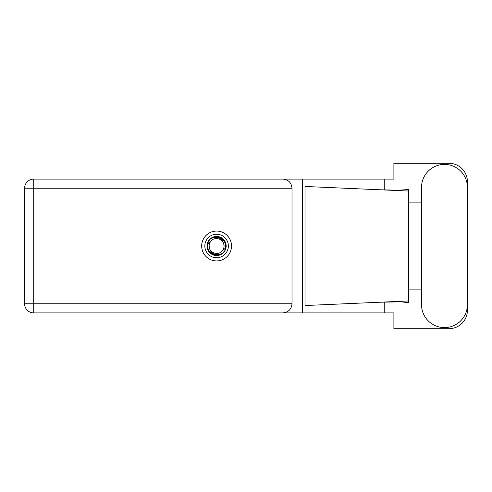 <?xml version="1.0" encoding="UTF-8"?>
<svg xmlns="http://www.w3.org/2000/svg" width="492" height="492" viewBox="0 0 492 492"><rect width="100%" height="100%" fill="white"/><g stroke="black" fill="none" stroke-linecap="round" stroke-linejoin="round"><path stroke-width="0.74" d="M421.533 304.659A22.933 22.933 0 0 0 444.467 327.592A22.933 22.933 0 0 0 467.4 304.659L467.4 187.341A22.933 22.933 0 0 0 444.467 164.408A22.933 22.933 0 0 0 421.533 187.341L421.533 304.659M216.597 231.08A14.92 14.92 0 0 0 201.677 246A14.92 14.92 0 0 0 216.597 260.92A14.92 14.92 0 0 0 231.517 246A14.92 14.92 0 0 0 216.597 231.08M292.014 188.227L33.714 188.227L33.714 303.773L24.6 303.773A9.114 9.114 0 0 0 33.714 312.887A9.114 9.114 0 0 1 24.6 303.773L24.6 188.227A9.114 9.114 0 0 1 33.714 179.113L282.9 179.113C288.398 179.691 291.436 182.729 292.014 188.227L292.014 303.773C291.436 309.271 288.398 312.309 282.9 312.887L33.714 312.887L33.714 303.773L292.014 303.773M467.4 202.101L467.4 181.683A18.376 18.376 0 0 0 449.024 163.307L393.895 163.307L393.895 179.113L282.9 179.113M467.4 289.899L467.4 310.317A18.376 18.376 0 0 1 449.024 328.693L393.895 328.693L393.895 312.887L282.9 312.887M421.533 289.899L408.594 289.899L408.594 302.709L401.14 301.836L379.984 302.223L408.594 300.963L408.594 191.037L408.594 202.101L421.533 202.101M384.252 302.051L384.252 312.887M384.252 179.113L384.252 189.949M407.013 189.635L408.594 189.291L408.594 191.037L379.984 189.777L398.348 190.22L407.013 189.635M379.984 302.223L305.009 305.538L305.009 186.462L379.984 189.777M302.408 179.113L302.408 312.887M408.594 290.692L408.594 201.308M204.838 246A11.759 11.759 0 0 0 216.597 257.759A11.759 11.759 0 0 0 228.356 246A11.759 11.759 0 0 0 216.597 234.241A11.759 11.759 0 0 0 204.838 246M207.04 246A9.557 9.557 0 0 0 216.597 255.557A9.557 9.557 0 0 0 226.154 246A9.557 9.557 0 0 0 216.597 236.443A9.557 9.557 0 0 0 207.04 246M207.962 243.725L211.32 240.723A7.46 7.46 0 0 0 209.137 246C209.832 252.648 213.51 255.379 220.164 254.186L222.421 253.442L224.856 250.594L225.231 248.275A8.93 8.93 0 0 0 213.03 237.814L210.773 238.558L208.337 241.406L207.962 243.725A8.93 8.93 0 0 0 220.164 254.186M211.32 240.723C215.594 235.963 224.401 239.61 224.057 246C223.362 239.352 219.684 236.621 213.03 237.814M225.231 248.275L221.874 251.277A7.46 7.46 0 0 0 224.057 246M221.874 251.277C217.599 256.037 208.792 252.39 209.137 246M24.6 188.227L33.714 188.227L33.714 179.113"/></g></svg>
